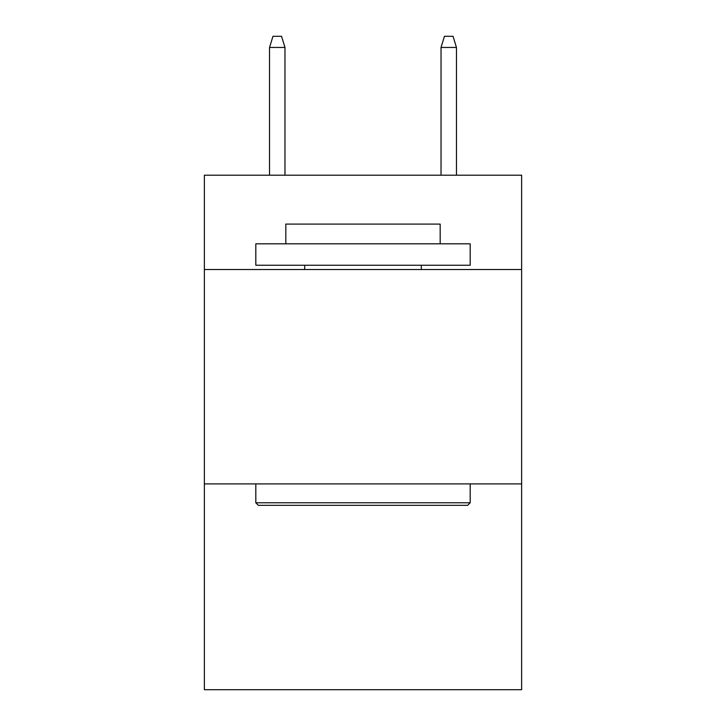 <?xml version="1.0" encoding="UTF-8"?>
<svg xmlns="http://www.w3.org/2000/svg" width="726" height="726" viewBox="0 0 726 726"><rect width="100%" height="100%" fill="white"/><g stroke="black" fill="none" stroke-linecap="round" stroke-linejoin="round"><path stroke-width="1.09" d="M521.631 269.537L521.631 175.211L204.369 175.211L204.369 269.537L521.631 269.537L521.631 689.7L204.369 689.7L204.369 269.537M521.631 483.906L204.369 483.906M258.383 505.341L255.815 502.773L470.185 502.773L467.617 505.341L258.383 505.341M470.185 243.809L470.185 265.244L255.815 265.244L255.815 243.809L470.185 243.809M285.826 243.809L285.826 224.089L440.174 224.089L440.174 243.809M470.185 483.906L470.185 502.773M255.815 483.906L255.815 502.773M421.307 265.244L421.307 269.537M304.693 265.244L304.693 269.537M284.973 175.211L284.973 47.444L269.537 47.444L269.537 175.211M269.537 47.444L272.967 36.3L281.543 36.3L284.973 47.444M441.027 47.444L444.457 36.3L453.033 36.3L456.463 47.444L441.027 47.444L441.027 175.211M456.463 47.444L456.463 175.211"/></g></svg>
